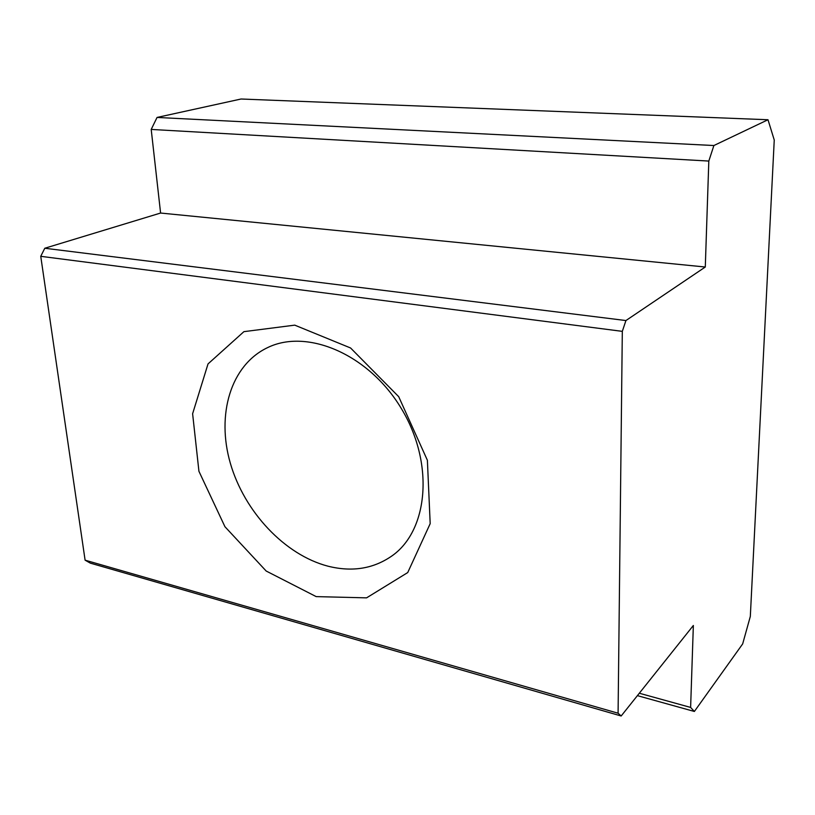 <?xml version="1.0" encoding="UTF-8"?>
<svg xmlns="http://www.w3.org/2000/svg" width="815" height="815" viewBox="0 0 815 815"><rect width="100%" height="100%" fill="white"/><g stroke="black" fill="none" stroke-linecap="round" stroke-linejoin="round"><path stroke-width="1.22" d="M160.596 213.041L44.784 248.249L625.93 320.55L705.291 267.014L160.596 213.041L151.203 129.432L157.05 117.442L713.889 145.528L767.995 119.744L774.25 140.007L750.32 616.446L742.659 643.921L694.37 711.464L690.621 707.43L639.317 693.239M44.784 248.249L40.75 256.317L85.096 560.17L90.302 563.124L621.173 715.988L693.351 625.482L690.621 707.43M767.995 119.744L241.046 99.012L157.05 117.442M328.007 566.191C352.589 572.334 374.258 568.656 393.003 555.158C428.598 529.108 434.14 462.431 401.326 408.519C368.91 354.362 307.326 328.211 267.697 347.567C230.533 365.089 216.26 414.845 230.35 463.266C244.357 511.759 284.669 554.903 328.007 566.191M316.179 596.611L366.577 597.853L407.734 572.558L430.188 523.638L427.386 460.271L398.698 396.671L350.582 347.985L294.745 325.144L243.909 331.654L208.029 363.908L192.615 413.745L198.931 471.294L224.94 526.714L266.179 571.03L316.179 596.611M40.75 256.317L622.314 331.359L618.086 713.217L85.096 560.17M622.314 331.359L625.93 320.55M621.173 715.988L618.086 713.217M705.291 267.014L708.816 161.064L713.889 145.528M708.816 161.064L151.203 129.432M694.37 711.464L637.401 695.643"/></g></svg>
